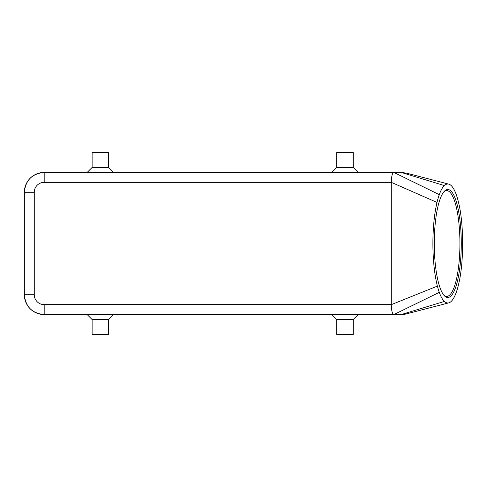 <?xml version="1.0" encoding="UTF-8"?>
<svg xmlns="http://www.w3.org/2000/svg" width="487" height="487" viewBox="0 0 487 487"><rect width="100%" height="100%" fill="white"/><g stroke="black" fill="none" stroke-linecap="round" stroke-linejoin="round"><path stroke-width="0.73" d="M406.548 313.841L401.209 314.572A19.833 19.833 0 0 0 406.548 313.841M42.284 172.52A19.833 19.833 0 0 0 24.35 192.262L24.35 294.738A19.833 19.833 0 0 0 42.259 314.48M444.381 185.571A59.505 14.878 90 0 0 439.286 194.636A59.505 14.878 90 0 0 437.009 202.434A59.505 14.878 90 0 0 437.393 286.106A59.505 14.878 90 0 0 439.286 292.364A59.505 14.878 90 0 0 444.381 301.429A59.505 14.878 90 0 0 459.04 282.375C463.819 261.105 463.825 225.883 459.04 204.625A59.505 14.878 90 0 0 444.381 185.571L401.209 172.428L406.548 173.159M437.393 286.106L391.292 304.655L44.183 304.655A9.917 9.917 0 0 1 34.267 294.738L24.35 294.738A19.833 19.833 0 0 0 44.183 314.572L393.849 314.572C392.297 313.975 391.445 310.669 391.292 304.655L391.292 182.345C391.445 176.331 392.297 173.025 393.849 172.428L44.183 172.428A19.833 19.833 0 0 0 24.35 192.262L34.267 192.262A9.917 9.917 0 0 1 44.183 182.345L44.183 172.428C32.136 173.603 25.525 180.214 24.35 192.262M434.276 243.5A53.996 13.502 -90 0 1 444.29 191.33A53.996 13.502 -90 0 1 461.274 243.5A53.996 13.502 -90 0 1 444.29 295.67A53.996 13.502 -90 0 1 434.276 243.5M443.791 295.092A52.894 13.222 90 0 0 446.707 296.394A52.894 13.222 90 0 0 459.929 243.5A52.894 13.222 90 0 0 446.707 190.606A52.894 13.222 90 0 0 443.791 191.908M353.276 319.533L353.276 334.411L336.742 334.411L336.742 319.533L353.276 319.533L358.231 314.572M336.742 319.533L331.787 314.572M92.116 319.533L92.116 334.411L108.65 334.411L108.65 319.533L92.116 319.533L87.161 314.572M353.276 167.467L353.276 152.589L336.742 152.589L336.742 167.467L353.276 167.467L358.231 172.428M92.116 167.467L92.116 152.589L108.65 152.589L108.65 167.467L92.116 167.467L87.161 172.428M108.65 167.467L113.605 172.428M444.381 301.429L401.209 314.572L393.849 314.572L439.286 292.364M401.209 172.428L393.849 172.428L439.286 194.636M44.183 182.345L391.292 182.345L437.009 202.434M34.267 294.738L34.267 192.262M44.183 304.655L44.183 314.572C32.136 313.397 25.525 306.786 24.35 294.738M108.65 319.533L113.605 314.572M336.742 167.467L331.787 172.428M406.371 313.89L448.71 302.884M406.371 173.11L448.71 184.116"/></g></svg>

